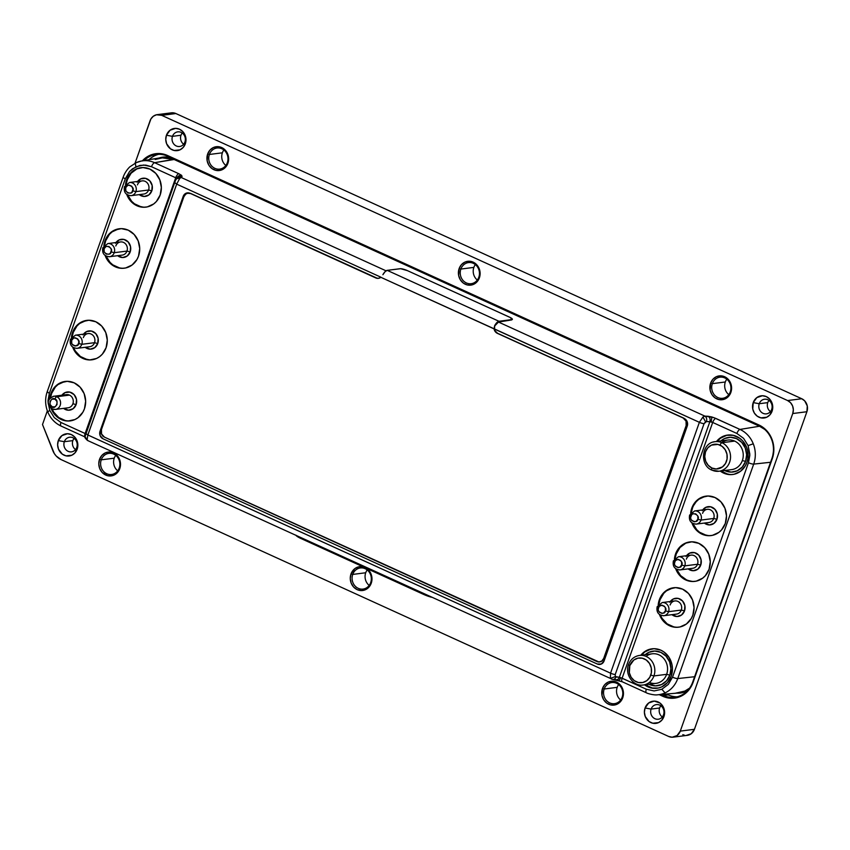 <?xml version="1.0" encoding="UTF-8"?>
<svg xmlns="http://www.w3.org/2000/svg" width="850" height="850" viewBox="0 0 850 850"><rect width="100%" height="100%" fill="white"/><g stroke="black" fill="none" stroke-linecap="round" stroke-linejoin="round"><path stroke-width="1.27" d="M78.657 343.485C78.296 348.585 68.829 344.271 71.676 340.308L70.391 339.352L71.676 340.308L71.74 343.474L72.622 344.866L75.193 346.035L77.913 344.781L78.912 341.976L77.711 338.938L75.14 337.758L73.652 338.077L71.676 340.308C72.037 335.208 81.504 339.522 78.657 343.485L81.812 344.314L78.657 343.485M76.468 348.383A6.63 5.982 -97.3 0 0 81.812 344.314L94.531 342.688A6.63 5.982 -97.3 0 0 88.103 333.572L75.384 335.187A6.63 5.982 82.7 0 1 81.812 344.314A6.63 5.982 -97.3 0 0 75.99 335.144M111.095 251.876C110.734 256.976 101.267 252.663 104.114 248.699L102.829 247.743L104.114 248.699L104.178 251.866L106.25 254.107L109.119 254.107L110.351 253.173L111.35 250.357L111.031 248.71L108.959 246.468L106.091 246.458L104.114 248.699C104.476 243.599 113.942 247.913 111.095 251.876L114.251 252.694L111.095 251.876M115.791 245.979A6.63 5.982 82.7 0 1 123.547 242.42A6.63 5.982 82.7 0 1 126.969 251.079L114.251 252.694A6.63 5.982 82.7 0 1 109.501 256.721A6.63 5.982 82.7 0 1 108.906 256.764A6.63 5.982 -97.3 0 0 114.251 252.694L126.969 251.079A6.63 5.982 -97.3 0 0 120.541 241.952L107.833 243.578A6.63 5.982 82.7 0 1 114.251 252.694A6.63 5.982 -97.3 0 0 108.428 243.536M689.849 514.983L690.88 516.077C691.241 510.978 700.708 515.291 697.861 519.254L701.027 520.072A6.63 5.982 -97.3 0 0 695.194 510.914M673.625 560.787L674.656 561.882C675.028 556.782 684.494 561.096 681.647 565.059L684.803 565.877A6.63 5.982 -97.3 0 0 678.969 556.718M657.401 606.592L658.442 607.686C658.803 602.586 668.27 606.9 665.423 610.863L668.578 611.681A6.63 5.982 -97.3 0 0 662.756 602.523M63.686 395.845A6.63 5.982 82.7 0 1 69.477 395.112L56.759 396.727A6.63 5.982 82.7 0 1 60.552 403.761A6.63 5.982 82.7 0 1 55.441 409.413L52.211 408.914A2.486 0.935 -65.5 0 1 52.201 408.914A2.486 0.935 -65.5 0 1 52.179 406.789C47.557 406.257 51.223 395.909 54.889 399.16C59.511 399.691 55.856 410.04 52.179 406.789A2.486 0.935 114.5 0 0 52.201 408.914A2.486 0.935 114.5 0 0 52.434 408.946A6.63 5.982 -97.3 0 0 56.249 409.243A6.63 5.982 -97.3 0 0 60.584 403.304A6.63 5.982 -97.3 0 0 56.759 396.727A2.486 0.935 114.5 0 0 54.889 399.16L52.02 399.149L50.044 401.381L50.107 404.547L52.179 406.789L55.048 406.799L57.024 404.568L56.961 401.402L54.889 399.16A2.486 0.935 -65.5 0 1 56.759 396.727L69.477 395.112A6.63 5.982 -97.3 0 0 66.47 394.644L53.763 396.259A6.63 5.982 82.7 0 1 56.759 396.727A6.63 5.982 -97.3 0 0 52.944 396.429M132.727 190.804C132.366 195.904 122.889 191.59 125.736 187.616L124.461 186.66L125.736 187.616L125.811 190.782L127.882 193.035L130.751 193.035L131.984 192.1L132.982 189.284L131.771 186.246L129.2 185.077L127.723 185.385L125.736 187.616C126.108 182.527 135.575 186.841 132.727 190.804L135.883 191.622L132.727 190.804M137.424 184.907A6.63 5.982 82.7 0 1 145.169 181.347A6.63 5.982 82.7 0 1 148.591 190.007L135.883 191.622A6.63 5.982 82.7 0 1 131.134 195.649A6.63 5.982 82.7 0 1 130.528 195.691A6.63 5.982 -97.3 0 0 135.883 191.622L148.591 190.007A6.63 5.982 -97.3 0 0 142.173 180.88L129.455 182.506A6.63 5.982 82.7 0 1 135.883 191.622A6.63 5.982 -97.3 0 0 130.05 182.463M460.87 269.057A10.646 9.605 -97.3 0 0 466.374 282.954A10.646 9.605 -97.3 0 0 478.816 277.238L479.389 277.833A12.006 10.837 82.7 0 1 465.343 284.283A12.006 10.837 82.7 0 1 459.127 268.6L460.87 269.057L473.854 267.399A10.646 9.605 -97.3 0 0 477.317 280.043A10.646 9.605 82.7 0 1 473.854 267.399A10.646 9.605 82.7 0 1 475.352 264.584A10.646 9.605 -97.3 0 0 473.854 267.399L460.87 269.057A10.646 9.605 82.7 0 1 468.499 262.586A10.646 9.605 82.7 0 1 478.816 277.238A10.646 9.605 82.7 0 1 471.187 283.698A10.646 9.605 82.7 0 1 460.87 269.057L459.127 268.6L461.401 264.722L464.865 262.129L469.009 261.226L475.076 263.256L479.188 268.653L480.112 273.243L478.433 279.905L473.652 284.304L467.394 284.973L463.441 283.178L460.371 279.852L458.66 275.527L459.127 268.6A12.006 10.837 82.7 0 1 473.174 262.151A12.006 10.837 82.7 0 1 479.389 277.833L478.816 277.238A10.646 9.605 -97.3 0 0 473.312 263.33A10.646 9.605 -97.3 0 0 460.87 269.057M352.729 574.419A10.646 9.605 -97.3 0 0 358.233 588.327A10.646 9.605 -97.3 0 0 370.685 582.601L371.248 583.206A12.006 10.837 82.7 0 1 357.202 589.656A12.006 10.837 82.7 0 1 350.997 573.973L352.729 574.419L365.712 572.762A10.646 9.605 -97.3 0 0 369.187 585.416A10.646 9.605 82.7 0 1 365.712 572.762A10.646 9.605 82.7 0 1 367.211 569.957A10.646 9.605 -97.3 0 0 365.712 572.762L352.729 574.419A10.646 9.605 82.7 0 1 360.358 567.959A10.646 9.605 82.7 0 1 370.685 582.601A10.646 9.605 82.7 0 1 363.056 589.071A10.646 9.605 82.7 0 1 352.729 574.419L350.997 573.973L354.875 568.597L358.753 566.822L363.237 566.886A12.006 10.837 82.7 0 0 350.997 573.973L350.264 578.563L351.188 583.153L353.621 587.053L357.202 589.656L361.377 590.58L365.511 589.677L368.974 587.084L371.248 583.206L370.685 582.601A10.646 9.605 -97.3 0 0 365.181 568.703A10.646 9.605 -97.3 0 0 352.729 574.419M101.256 459.829A10.646 9.605 -97.3 0 0 106.76 473.737A10.646 9.605 -97.3 0 0 119.213 468.01L119.776 468.616A12.006 10.837 82.7 0 1 105.729 475.065A12.006 10.837 82.7 0 1 99.524 459.382L101.256 459.829L114.24 458.182A10.646 9.605 -97.3 0 0 117.714 470.826A10.646 9.605 82.7 0 1 114.24 458.182A10.646 9.605 82.7 0 1 115.738 455.366A10.646 9.605 -97.3 0 0 114.24 458.182L101.256 459.829A10.646 9.605 82.7 0 1 108.885 453.369A10.646 9.605 82.7 0 1 119.213 468.01A10.646 9.605 82.7 0 1 111.584 474.481A10.646 9.605 82.7 0 1 101.256 459.829L99.524 459.382L101.787 455.494L105.262 452.901L109.395 452.009L115.473 454.038L119.584 459.436L120.509 464.026L118.819 470.688L114.038 475.086L107.78 475.756L102.149 472.462L99.716 468.562L98.791 463.973L99.524 459.382A12.006 10.837 82.7 0 1 113.571 452.922A12.006 10.837 82.7 0 1 119.776 468.616L119.213 468.01A10.646 9.605 -97.3 0 0 113.709 454.112A10.646 9.605 -97.3 0 0 101.256 459.829M604.201 689.01A10.646 9.605 -97.3 0 0 609.705 702.918A10.646 9.605 -97.3 0 0 622.157 697.191L622.721 697.797A12.006 10.837 82.7 0 1 608.674 704.246A12.006 10.837 82.7 0 1 602.469 688.564L604.201 689.01L617.185 687.352A10.646 9.605 -97.3 0 0 620.659 700.007A10.646 9.605 82.7 0 1 617.185 687.352A10.646 9.605 82.7 0 1 618.683 684.548A10.646 9.605 -97.3 0 0 617.185 687.352L604.201 689.01A10.646 9.605 82.7 0 1 611.83 682.539A10.646 9.605 82.7 0 1 622.157 697.191A10.646 9.605 82.7 0 1 614.529 703.662A10.646 9.605 82.7 0 1 604.201 689.01L602.469 688.564L604.732 684.675L608.207 682.082L612.34 681.179L618.418 683.219L622.529 688.617L623.454 693.207L621.764 699.869L616.983 704.268L610.725 704.937L606.773 703.131L603.702 699.816L601.991 695.491L602.469 688.564A12.006 10.837 82.7 0 1 616.516 682.104A12.006 10.837 82.7 0 1 622.721 697.797L622.157 697.191A10.646 9.605 -97.3 0 0 616.654 683.294A10.646 9.605 -97.3 0 0 604.201 689.01M759.241 403.718A7.374 6.651 -97.3 0 0 763.056 413.344A7.374 6.651 -97.3 0 0 771.683 409.381L772.076 411.198A11.178 10.094 82.7 0 1 758.997 417.212A11.178 10.094 82.7 0 1 753.217 402.613L759.241 403.718L767.752 402.624A7.374 6.651 -97.3 0 0 770.429 411.591A7.374 6.651 82.7 0 1 767.752 402.624A7.374 6.651 82.7 0 1 769.006 400.414A7.374 6.651 -97.3 0 0 767.752 402.624L759.241 403.718A7.374 6.651 82.7 0 1 764.532 399.234A7.374 6.651 82.7 0 1 771.683 409.381A7.374 6.651 82.7 0 1 766.392 413.854A7.374 6.651 82.7 0 1 759.241 403.718L753.217 402.613L756.829 397.609L762.407 395.739L766.296 396.599L769.622 399.033L772.512 404.749L772.607 409.105L769.962 414.821L766.732 417.233L760.899 417.849L757.222 416.171L754.364 413.089L752.771 409.062L753.217 402.613A11.178 10.094 82.7 0 1 766.296 396.599A11.178 10.094 82.7 0 1 772.076 411.198L771.683 409.381A7.374 6.651 -97.3 0 0 767.869 399.755A7.374 6.651 -97.3 0 0 759.241 403.718M64.334 441.703A7.374 6.651 -97.3 0 0 68.149 451.339A7.374 6.651 -97.3 0 0 76.776 447.376L77.169 449.193A11.178 10.094 82.7 0 1 64.09 455.207A11.178 10.094 82.7 0 1 58.31 440.598L64.334 441.703L72.856 440.619A7.374 6.651 -97.3 0 0 75.522 449.586A7.374 6.651 82.7 0 1 72.856 440.619A7.374 6.651 82.7 0 1 74.099 438.409A7.374 6.651 -97.3 0 0 72.856 440.619L64.334 441.703A7.374 6.651 82.7 0 1 69.626 437.229A7.374 6.651 82.7 0 1 76.776 447.376A7.374 6.651 82.7 0 1 71.485 451.849A7.374 6.651 82.7 0 1 64.334 441.703L58.31 440.598L61.922 435.604L67.501 433.734L71.389 434.594L74.715 437.017L77.605 442.744L77.701 447.1L75.055 452.816L71.825 455.228L66.002 455.844L62.316 454.166L58.491 449.151L57.63 444.869L58.31 440.598A11.178 10.094 82.7 0 1 71.389 434.594A11.178 10.094 82.7 0 1 77.169 449.193L76.776 447.376A7.374 6.651 -97.3 0 0 72.962 437.75A7.374 6.651 -97.3 0 0 64.334 441.703M172.476 136.34A7.374 6.651 -97.3 0 0 176.29 145.966A7.374 6.651 -97.3 0 0 184.907 142.003L185.311 143.831A11.178 10.094 82.7 0 1 172.221 149.834A11.178 10.094 82.7 0 1 166.441 135.235L172.476 136.34L180.986 135.246A7.374 6.651 -97.3 0 0 183.664 144.213A7.374 6.651 82.7 0 1 180.986 135.246A7.374 6.651 82.7 0 1 182.24 133.036A7.374 6.651 -97.3 0 0 180.986 135.246L172.476 136.34A7.374 6.651 82.7 0 1 177.756 131.856A7.374 6.651 82.7 0 1 184.907 142.003A7.374 6.651 82.7 0 1 179.626 146.487A7.374 6.651 82.7 0 1 172.476 136.34L166.441 135.235L170.064 130.231L175.642 128.361L179.52 129.221L182.856 131.654L185.746 137.371L185.311 143.831L183.186 147.443L179.966 149.855L174.133 150.471L170.457 148.803L166.621 143.778L165.771 139.506L166.441 135.235A11.178 10.094 82.7 0 1 179.52 129.221A11.178 10.094 82.7 0 1 185.311 143.831L184.907 142.003A7.374 6.651 -97.3 0 0 181.103 132.377A7.374 6.651 -97.3 0 0 172.476 136.34M209.398 154.466A10.646 9.605 -97.3 0 0 214.901 168.364A10.646 9.605 -97.3 0 0 227.343 162.648L227.917 163.242A12.006 10.837 82.7 0 1 213.871 169.692A12.006 10.837 82.7 0 1 207.655 154.009L209.398 154.466L222.381 152.809A10.646 9.605 -97.3 0 0 225.845 165.452A10.646 9.605 82.7 0 1 222.381 152.809A10.646 9.605 82.7 0 1 223.879 149.993A10.646 9.605 -97.3 0 0 222.381 152.809L209.398 154.466A10.646 9.605 82.7 0 1 217.026 147.996A10.646 9.605 82.7 0 1 227.343 162.648A10.646 9.605 82.7 0 1 219.714 169.107A10.646 9.605 82.7 0 1 209.398 154.466L207.655 154.009L209.929 150.131L213.393 147.539L217.536 146.636L223.603 148.676L227.726 154.062L228.65 158.653L226.961 165.314L222.179 169.713L215.921 170.383L211.969 168.587L208.898 165.272L207.188 160.937L207.655 154.009A12.006 10.837 82.7 0 1 221.712 147.56A12.006 10.837 82.7 0 1 227.917 163.242L227.343 162.648A10.646 9.605 -97.3 0 0 221.85 148.739A10.646 9.605 -97.3 0 0 209.398 154.466M712.343 383.647A10.646 9.605 -97.3 0 0 717.836 397.545A10.646 9.605 -97.3 0 0 730.288 391.818L730.862 392.424A12.006 10.837 82.7 0 1 716.816 398.873A12.006 10.837 82.7 0 1 710.6 383.191L712.343 383.647L725.316 381.99A10.646 9.605 -97.3 0 0 728.79 394.634A10.646 9.605 82.7 0 1 725.316 381.99A10.646 9.605 82.7 0 1 726.824 379.174A10.646 9.605 -97.3 0 0 725.316 381.99L712.343 383.647A10.646 9.605 82.7 0 1 719.971 377.177A10.646 9.605 82.7 0 1 730.288 391.818A10.646 9.605 82.7 0 1 722.659 398.289A10.646 9.605 82.7 0 1 712.343 383.647L710.6 383.191L712.874 379.302L716.338 376.72L720.481 375.817L726.548 377.846L730.66 383.244L731.425 390.171L728.588 396.312L723.095 399.574L718.866 399.564L714.914 397.768L711.843 394.442L710.133 390.118L710.6 383.191A12.006 10.837 82.7 0 1 724.646 376.741A12.006 10.837 82.7 0 1 730.862 392.424L730.288 391.818A10.646 9.605 -97.3 0 0 724.784 377.921A10.646 9.605 -97.3 0 0 712.343 383.647M651.111 709.081A7.374 6.651 -97.3 0 0 654.914 718.707A7.374 6.651 -97.3 0 0 663.542 714.754L663.935 716.571A11.178 10.094 82.7 0 1 650.856 722.585A11.178 10.094 82.7 0 1 645.076 707.976L651.111 709.081L659.621 707.997A7.374 6.651 -97.3 0 0 662.288 716.964A7.374 6.651 82.7 0 1 659.621 707.997A7.374 6.651 82.7 0 1 660.864 705.787A7.374 6.651 -97.3 0 0 659.621 707.997L651.111 709.081A7.374 6.651 82.7 0 1 656.391 704.607A7.374 6.651 82.7 0 1 663.542 714.754A7.374 6.651 82.7 0 1 658.261 719.227A7.374 6.651 82.7 0 1 651.111 709.081L645.076 707.976L648.688 702.982L654.266 701.112L659.929 703.003L662.777 706.095L664.371 710.122L664.466 714.478L661.821 720.194L658.591 722.606L652.768 723.222L649.081 721.544L645.256 716.529L644.396 712.247L645.076 707.976A11.178 10.094 82.7 0 1 658.155 701.972A11.178 10.094 82.7 0 1 663.935 716.571L663.542 714.754A7.374 6.651 -97.3 0 0 659.727 705.117A7.374 6.651 -97.3 0 0 651.111 709.081M689.594 515.111L694.599 510.956A6.63 5.982 82.7 0 1 701.027 520.072A6.63 5.982 82.7 0 1 696.267 524.099A6.63 5.982 82.7 0 1 695.672 524.142A6.63 5.982 -97.3 0 0 701.027 520.072L697.861 519.254L697.797 516.088L695.725 513.846L692.856 513.836L691.624 514.781L690.625 517.586L690.944 519.233L691.826 520.625L694.397 521.794L695.884 521.486L697.861 519.254C697.499 524.354 688.032 520.041 690.88 516.077L689.594 515.111C688.67 520.625 690.891 523.621 696.267 524.099L708.985 522.484A6.63 5.982 -97.3 0 0 713.734 518.457L701.027 520.072L713.734 518.457L716.954 519.286A9.159 8.266 -97.3 0 0 713.341 507.939A9.159 8.266 -97.3 0 0 702.727 509.915M679.447 569.946A6.63 5.982 -97.3 0 0 684.803 565.877A6.63 5.982 82.7 0 1 680.053 569.904L692.761 568.289A6.63 5.982 -97.3 0 0 697.51 564.262L684.803 565.877L681.647 565.059L681.572 561.893L680.691 560.511L678.119 559.332L675.399 560.586L674.411 563.391L674.73 565.048L675.612 566.429L678.183 567.609L679.671 567.29L681.647 565.059C681.286 570.159 671.808 565.845 674.656 561.882L673.381 560.915C672.446 566.429 674.666 569.426 680.053 569.904M663.234 615.761A6.63 5.982 -97.3 0 0 668.578 611.681A6.63 5.982 82.7 0 1 663.829 615.708L676.547 614.093A6.63 5.982 -97.3 0 0 681.296 610.066L668.578 611.681L665.423 610.863L665.359 607.697L664.477 606.316L661.906 605.136L659.186 606.39L658.187 609.195L658.506 610.852L659.388 612.234L661.959 613.413L663.446 613.094L665.423 610.863C665.061 615.963 655.594 611.649 658.442 607.686L657.156 606.719C656.221 612.234 658.452 615.23 663.829 615.708M641.899 685.1A14.907 13.462 -97.3 0 0 653.937 675.941L650.781 675.123A12.421 11.22 82.7 0 1 636.246 681.796A12.421 11.22 82.7 0 1 629.829 665.571L628.543 664.615L629.829 665.571A12.421 11.22 82.7 0 1 644.364 658.899A12.421 11.22 82.7 0 1 650.781 675.123L653.937 675.941A14.907 13.462 82.7 0 1 643.248 685.004C633.25 686.758 624.559 674.337 628.543 664.604C630.562 659.388 634.206 656.327 639.476 655.424A14.907 13.462 82.7 0 1 653.937 675.941L666.655 674.326L653.937 675.941A14.907 13.462 -97.3 0 0 640.826 655.329M643.248 685.004L655.966 683.379A14.907 13.462 -97.3 0 0 666.655 674.326L669.874 675.155A17.446 15.746 -97.3 0 0 664.413 654.617A17.446 15.746 -97.3 0 0 645.171 654.702L648.784 652.343L654.787 651.036L660.854 652.375L666.049 656.168L669.588 661.821L670.926 668.493L669.874 675.155L666.655 674.326A14.907 13.462 82.7 0 1 649.379 682.412M712.194 470.199A14.907 13.462 -97.3 0 0 720.789 470.868A14.907 13.462 -97.3 0 0 730.532 457.502A14.907 13.462 -97.3 0 0 721.926 442.712A2.486 0.935 114.5 0 0 720.056 445.134A12.421 11.22 82.7 0 1 726.474 461.369A12.421 11.22 82.7 0 1 711.949 468.042A2.486 0.935 114.5 0 0 711.96 470.156A2.486 0.935 114.5 0 0 712.194 470.199A2.486 0.935 -65.5 0 1 711.96 470.156A2.486 0.935 -65.5 0 1 711.949 468.042A12.421 11.22 82.7 0 1 705.521 451.817A12.421 11.22 82.7 0 1 720.056 445.134A2.486 0.935 -65.5 0 1 721.926 442.712A14.907 13.462 82.7 0 1 730.458 458.533A14.907 13.462 82.7 0 1 718.951 471.24A14.907 13.462 82.7 0 1 712.194 470.199M731.659 469.625A14.907 13.462 -97.3 0 0 742.347 460.562A14.907 13.462 -97.3 0 0 734.644 441.086L721.926 442.712L734.644 441.086A14.907 13.462 82.7 0 1 742.347 460.562L745.567 461.401A17.446 15.746 -97.3 0 0 740.116 440.853A17.446 15.746 -97.3 0 0 720.864 440.938L724.476 438.589L730.49 437.272L736.546 438.621L741.742 442.404L745.291 448.067L746.629 454.739L745.567 461.401L742.347 460.562A14.907 13.462 82.7 0 1 731.659 469.625L718.951 471.24L711.971 470.167C699.178 465.311 701.516 442.584 715.179 441.66A14.907 13.462 82.7 0 1 721.926 442.712A14.907 13.462 -97.3 0 0 713.331 442.043A14.907 13.462 82.7 0 1 715.179 441.66L727.887 440.045A14.907 13.462 -97.3 0 1 734.644 441.086A14.907 13.462 82.7 0 0 721.756 442.638M140.866 167.684A19.879 17.946 82.7 0 0 126.618 179.764L127.33 179.679L126.618 179.764L125.513 184.748A19.879 17.946 82.7 0 1 126.618 179.764L130.379 173.336L136.117 169.054L142.959 167.556L149.866 169.086L155.794 173.4L159.821 179.849L161.351 187.457L160.151 195.043A19.879 17.946 82.7 0 1 145.903 207.134A19.879 17.946 82.7 0 1 126.746 194.469L128.669 198.401L133.748 203.883L136.893 205.732L143.799 207.262L147.305 206.89L153.722 203.936L156.389 201.482L160.151 195.043A19.879 17.946 82.7 0 0 140.866 167.684L141.578 167.599M141.217 167.641A19.879 17.946 -97.3 0 0 127.33 179.679A19.879 17.946 -97.3 0 0 126.31 183.919L127.33 179.679L131.081 173.251L136.818 168.959L140.176 167.843M127.723 195.064A19.879 17.946 -97.3 0 0 146.253 207.081M87.157 320.333A19.879 17.946 -97.3 0 0 73.259 332.361L72.547 332.456L71.442 337.439A19.879 17.946 82.7 0 1 72.547 332.456L73.259 332.361A19.879 17.946 -97.3 0 0 72.239 336.611L73.259 332.361L77.021 325.933L79.688 323.467L86.105 320.524M73.652 347.756A19.879 17.946 -97.3 0 0 92.183 359.763M106.08 347.735A19.879 17.946 82.7 0 1 91.832 359.816A19.879 17.946 82.7 0 1 72.686 347.151L74.609 351.082L79.677 356.575L82.822 358.413L89.739 359.943L96.581 358.456L99.652 356.628L102.319 354.163L106.08 347.735A19.879 17.946 82.7 0 0 86.796 320.376A19.879 17.946 82.7 0 0 72.547 332.456L76.309 326.028L82.046 321.736L88.889 320.237L95.806 321.767L101.724 326.092L105.761 332.541L107.281 340.138L106.08 347.735M65.174 381.448A19.879 17.946 82.7 0 0 50.926 393.529L51.627 393.433L50.926 393.529L49.821 398.512A19.879 17.946 82.7 0 1 50.926 393.529L54.676 387.101L60.424 382.808L67.267 381.321L74.173 382.851L80.091 387.164L84.129 393.614L85.659 401.211L84.448 408.808A19.879 17.946 82.7 0 1 70.199 420.888A19.879 17.946 82.7 0 1 51.053 408.223L52.976 412.154L58.055 417.647L64.589 420.633L68.106 421.016L74.949 419.528L78.019 417.701L82.864 412.239L84.448 408.808A19.879 17.946 82.7 0 0 65.174 381.448L65.875 381.353M65.524 381.406A19.879 17.946 -97.3 0 0 51.627 393.433A19.879 17.946 -97.3 0 0 50.607 397.683L51.627 393.433L55.388 387.005L58.055 384.551L64.472 381.597M52.031 408.829A19.879 17.946 -97.3 0 0 70.55 420.835M119.595 228.724A19.879 17.946 -97.3 0 0 105.698 240.752A19.879 17.946 -97.3 0 0 104.677 245.002L105.698 240.752L104.986 240.847L105.698 240.752L109.459 234.324L112.126 231.859L118.543 228.916M106.101 256.137A19.879 17.946 -97.3 0 0 124.621 268.154M138.518 256.126A19.879 17.946 82.7 0 1 124.27 268.207A19.879 17.946 82.7 0 1 105.124 255.542L107.047 259.473L112.126 264.966L118.66 267.941L122.177 268.334L125.672 267.962L132.09 265.009L136.935 259.548L138.518 256.126A19.879 17.946 82.7 0 0 119.244 228.767A19.879 17.946 82.7 0 0 104.986 240.847L108.747 234.409L114.484 230.127L121.338 228.629L128.244 230.159L134.162 234.483L138.199 240.933L139.729 248.529L138.518 256.126M103.881 245.831A19.879 17.946 82.7 0 1 104.986 240.847L103.881 245.831M727.759 474.151L720.97 470.985A19.879 17.946 -97.3 0 0 733.019 474.459M720.513 471.261L723.658 473.11L730.575 474.64L734.071 474.268L740.488 471.314L745.322 465.853L746.916 462.421L747.862 458.703L747.692 450.957L746.597 447.228L742.56 440.778L739.787 438.303L733.242 435.328L726.229 435.306L722.883 436.433L716.486 441.501A19.879 17.946 82.7 0 1 727.632 435.062A19.879 17.946 82.7 0 1 746.916 462.421A19.879 17.946 82.7 0 1 732.668 474.502A19.879 17.946 82.7 0 1 720.258 471.081M673.923 587.711A19.879 17.946 -97.3 0 0 660.025 599.739L659.313 599.834L658.208 604.817A19.879 17.946 82.7 0 1 659.313 599.834L660.025 599.739A19.879 17.946 -97.3 0 0 659.005 603.989L660.025 599.739L663.786 593.311L666.453 590.846L672.871 587.903M660.429 615.134A19.879 17.946 -97.3 0 0 678.948 627.141M692.846 615.113A19.879 17.946 82.7 0 1 678.597 627.194A19.879 17.946 82.7 0 1 659.451 614.529L661.374 618.46L666.442 623.953L672.987 626.928L676.504 627.321L680 626.949L686.418 624.006L691.263 618.534L692.846 615.113A19.879 17.946 82.7 0 0 673.561 587.754A19.879 17.946 82.7 0 0 659.313 599.834L663.074 593.396L668.812 589.114L675.665 587.616L682.571 589.146L688.489 593.47L692.527 599.919L694.057 607.516L692.846 615.113M652.067 687.916L645.278 684.749A19.879 17.946 -97.3 0 0 657.326 688.213M641.452 654.479L647.19 650.186L654.032 648.688L660.939 650.218L664.084 652.067L669.162 657.549L671.999 664.721L672.424 668.589L671.224 676.186A19.879 17.946 82.7 0 1 656.965 688.266A19.879 17.946 82.7 0 1 644.566 684.834L651.366 688.001L658.378 688.022L661.725 686.906L667.463 682.614L671.224 676.186A19.879 17.946 82.7 0 0 651.939 648.826A19.879 17.946 82.7 0 0 640.794 655.254M674.433 559.003A19.879 17.946 82.7 0 1 675.537 554.03L676.249 553.934A19.879 17.946 -97.3 0 0 675.229 558.184L676.249 553.934L680 547.506L685.737 543.214L689.095 542.098M676.643 569.319A19.879 17.946 -97.3 0 0 695.173 581.336M709.07 569.309A19.879 17.946 82.7 0 1 694.822 581.389A19.879 17.946 82.7 0 1 675.665 568.724L677.588 572.656L682.667 578.149L685.812 579.987L692.718 581.517L696.224 581.145L702.631 578.191L705.309 575.737L709.07 569.309A19.879 17.946 82.7 0 0 689.786 541.939A19.879 17.946 82.7 0 0 675.537 554.03L679.299 547.591L685.036 543.309L691.879 541.811L698.785 543.341L704.714 547.666L708.741 554.115L710.271 561.712L709.07 569.309M706.371 496.092A19.879 17.946 -97.3 0 0 692.463 508.13A19.879 17.946 -97.3 0 0 691.443 512.369L692.463 508.13L691.762 508.215L696.224 501.702L698.891 499.237L705.309 496.294M692.867 523.515A19.879 17.946 -97.3 0 0 711.386 535.532M725.284 523.494A19.879 17.946 82.7 0 1 711.036 535.585A19.879 17.946 82.7 0 1 691.889 522.92L693.812 526.851L698.891 532.334L702.036 534.183L708.942 535.712L712.438 535.341L718.856 532.387L721.533 529.933L725.284 523.494A19.879 17.946 82.7 0 0 706.01 496.134A19.879 17.946 82.7 0 0 691.762 508.215L695.513 501.787L701.261 497.505L708.103 496.007L715.009 497.537L720.928 501.851L724.965 508.3L726.495 515.908L725.284 523.494M690.657 513.198A19.879 17.946 82.7 0 1 691.762 508.215L690.646 513.198M115.473 243.291L119.117 239.934L123.887 239.424L128.18 241.942L130.549 246.627L130.188 251.908L127.224 256.009L122.655 257.539L117.64 255.691A9.159 8.266 -97.3 0 0 130.188 251.908L126.969 251.079L130.188 251.908A9.159 8.266 -97.3 0 0 126.565 240.571A9.159 8.266 -97.3 0 0 115.961 242.537M137.094 182.219L140.739 178.861L145.52 178.351L149.812 180.869L152.171 185.555L151.821 190.836L148.856 194.937L144.288 196.467L139.262 194.618A9.159 8.266 -97.3 0 0 151.821 190.836L148.591 190.007L151.821 190.836A9.159 8.266 -97.3 0 0 148.197 179.488A9.159 8.266 -97.3 0 0 137.583 181.464M702.557 513.358A6.63 5.982 82.7 0 1 710.313 509.798A6.63 5.982 82.7 0 1 713.734 518.457A6.63 5.982 82.7 0 1 708.985 522.484M686.343 559.162A6.63 5.982 82.7 0 1 694.089 555.602A6.63 5.982 82.7 0 1 697.51 564.262L700.74 565.091A9.159 8.266 -97.3 0 0 697.117 553.754A9.159 8.266 -97.3 0 0 686.503 555.719M670.119 604.977A6.63 5.982 82.7 0 1 677.864 601.407A6.63 5.982 82.7 0 1 681.296 610.066L684.516 610.906A9.159 8.266 -97.3 0 0 680.893 599.558A9.159 8.266 -97.3 0 0 670.289 601.524M61.402 395.973L65.046 392.615L69.817 392.105L74.109 394.623L76.479 399.309L76.118 404.6L73.153 408.691L68.584 410.221L63.569 408.372A9.159 8.266 -97.3 0 0 76.118 404.6L72.898 403.761A6.63 5.982 -97.3 0 0 69.477 395.112A6.63 5.982 82.7 0 1 72.898 403.761L76.118 404.6A9.159 8.266 -97.3 0 0 72.505 393.252A9.159 8.266 -97.3 0 0 61.891 395.229M83.353 337.599A6.63 5.982 82.7 0 1 91.099 334.029A6.63 5.982 82.7 0 1 94.531 342.688L97.75 343.527A9.159 8.266 -97.3 0 0 94.127 332.18A9.159 8.266 -97.3 0 0 83.523 334.156M646.064 656.402A14.907 13.462 82.7 0 1 662.256 656.997A14.907 13.462 82.7 0 1 666.655 674.326A14.907 13.462 -97.3 0 0 652.194 653.799L639.476 655.424M616.664 679.798L615.071 679.532A4.144 3.209 -84.1 0 0 616.08 679.83A4.144 3.209 -84.1 0 0 619.352 677.301L620.659 677.631C619.788 679.83 619.097 680.733 618.598 680.319C619.097 680.733 619.788 679.83 620.659 677.631L619.352 677.301L709.867 421.706L712.693 422.45A4.144 1.551 -65.5 0 1 715.785 418.402L711.854 416.967L711.216 421.919L712.693 422.45L622.126 678.204L646.319 689.222A4.144 1.551 114.5 0 0 646.351 692.761A4.144 1.551 114.5 0 0 646.372 692.771A4.144 1.551 114.5 0 0 646.372 692.771L622.179 681.742L611.734 679.182C613.572 679.894 614.996 679.15 616.016 676.961L619.352 677.301A4.144 3.209 95.9 0 1 616.08 679.83M175.546 180.264L175.897 179.754L175.546 180.264C176.141 178.702 177.512 178.128 179.648 178.564C177.512 178.128 176.141 178.702 175.546 180.264L176.991 178.117L181.05 177.416L177.002 178.107L178.022 177.214A4.144 4.006 48.8 0 1 182.081 176.513L181.05 177.416L386.07 270.831L181.05 177.416L179.648 178.564L176.673 184.131L380.917 277.206L176.673 184.131L174.601 182.431L175.068 181.241M169.681 157.983L170.553 157.898A23.524 21.229 -97.3 0 0 169.692 157.983M688.351 689.732L686.088 690.444A23.524 21.229 -97.3 0 0 688.351 689.732M165.325 157.006A21.537 19.444 -97.3 0 0 164.093 157.399M159.109 158.015A21.537 19.444 82.7 0 1 162.754 157.144A21.537 19.444 82.7 0 1 172.508 158.663L761.611 427.104L172.508 158.663A21.537 19.444 -97.3 0 0 159.109 158.015M681.19 692.41A21.537 19.444 -97.3 0 0 682.89 692.527M687.926 690.221A21.537 19.444 82.7 0 1 680.361 693.037A21.537 19.444 82.7 0 1 676.898 693.133A21.537 19.444 -97.3 0 0 687.926 690.221M149.058 159.704A25.011 22.578 82.7 0 1 158.695 154.296A25.011 22.578 -97.3 0 0 149.058 159.704M668.227 694.886L668.982 693.812L668.227 694.886A25.011 22.578 -97.3 0 0 677.163 696.809A25.011 22.578 82.7 0 1 668.227 694.886L663.468 695.491L668.227 694.886L666.379 694.046L668.227 694.886M144.054 160.554A25.011 22.578 82.7 0 1 156.294 154.466A25.011 22.578 82.7 0 1 167.62 156.219L759.008 425.701A25.011 22.578 82.7 0 1 771.938 458.362L692.718 682.051A25.011 22.578 82.7 0 1 674.794 697.255A25.011 22.578 82.7 0 1 663.468 695.491L661.258 694.482L663.468 695.491A25.011 22.578 -97.3 0 0 692.718 682.051L771.938 458.362A25.011 22.578 -97.3 0 0 759.008 425.701L758.923 424.979L167.546 155.508L167.62 156.219A25.011 22.578 -97.3 0 0 144.054 160.554M142.375 160.841A25.84 23.322 82.7 0 1 167.546 155.508L167.62 156.219L759.008 425.701L758.923 424.979A25.84 23.322 82.7 0 1 772.278 458.734L693.069 682.412A25.84 23.322 82.7 0 1 662.841 696.299L663.468 695.491L662.841 696.299L659.239 694.662L667.25 697.786L671.819 698.286L680.722 696.352L688.181 690.774L693.069 682.412L772.278 458.734L773.851 448.864L773.287 443.828L771.864 438.983L766.615 430.589L758.923 424.979L167.546 155.508L163.126 154.02L154.009 153.999L149.664 155.454L142.194 161.032M673.157 737.152L687.31 735.356A9.945 8.967 -97.3 0 0 694.429 729.311L680.287 731.117A9.945 8.967 82.7 0 1 673.157 737.152A9.945 8.967 82.7 0 1 668.653 736.461L61.136 459.616A16.564 14.949 82.7 0 1 52.838 450.649L42.5 424.533L47.345 410.848L42.5 424.533L54.283 453.507L56.196 456.025L61.136 459.616L668.653 736.461L672.116 737.226L677.067 735.558L680.287 731.117L792.742 413.536L793.347 409.732L792.582 405.939L790.574 402.709L787.61 400.552L161.723 115.345L156.517 114.771L153.308 116.248L150.886 118.979L135.044 163.189L150.099 120.689A9.945 8.967 82.7 0 1 157.218 114.644A9.945 8.967 82.7 0 1 161.723 115.345L787.61 400.552A9.945 8.967 82.7 0 1 792.742 413.536L806.894 411.729A9.945 8.967 -97.3 0 0 801.763 398.746L787.61 400.552L801.763 398.746L175.876 113.539L161.723 115.345L175.876 113.539A9.945 8.967 -97.3 0 0 171.371 112.848L157.218 114.644M366.733 568.48L371.057 574.026L371.981 578.616L371.248 583.206A12.006 10.837 82.7 0 0 366.733 568.48M680.287 731.117L694.429 729.311L806.894 411.729L792.742 413.536L680.287 731.117M686.258 735.42L691.22 733.752L694.429 729.311L806.894 411.729L807.287 405.992L804.716 400.902L801.763 398.746L175.876 113.539L170.669 112.965M682.805 734.655L684.505 735.218M615.326 676.579L615.219 674.539A4.144 0.871 -160.5 0 1 610.555 673.179L610.364 678.385L615.326 676.579L615.219 674.539L704.055 423.693A4.144 0.871 -160.5 0 1 699.38 422.322L702.929 417.01L705.553 421.781L704.055 423.693L706.467 421.526L711.216 421.919L711.854 416.967L708.294 416.298C709.941 417.499 710.472 419.305 709.867 421.706C710.472 419.305 709.941 417.499 708.294 416.298L704.894 416.118C706.552 417.329 707.072 419.124 706.467 421.526L709.867 421.706L619.352 677.301L615.326 676.579L610.364 678.385L611.734 679.182C613.572 679.894 614.996 679.15 616.016 676.961L615.326 676.579M612.691 679.479L87.476 440.449C85.149 438.239 84.331 436.953 85.011 436.571L87.082 439.939L87.837 434.987L85.701 433.383L87.837 434.987L87.082 439.939L85.011 436.571L85.308 435.062M178.064 177.172A4.144 4.006 48.8 0 1 182.081 176.513L179.648 178.564L176.673 184.131L87.837 434.987L176.673 184.131L87.837 434.987L610.555 673.157L87.879 434.987L176.704 184.142L174.601 182.431M48.046 411.697L49.725 410.348L54.273 417.616L60.945 422.482A4.144 1.551 114.5 0 0 60.977 426.02A4.144 1.551 -65.5 0 1 60.945 422.482L85.138 433.511L175.706 177.756L151.512 166.727L143.724 165.006L136.011 166.685C135.224 164.401 135.299 163.051 136.234 162.648L130.018 166.717C129.455 167.046 125.226 171.286 123.176 177.161L47.228 391.616A4.144 0.871 19.5 0 0 49.364 393.221L48.004 401.763L49.725 410.348L54.273 417.616L60.945 422.482L85.138 433.511L175.706 177.756L176.747 178.373C177.778 176.152 179.393 175.143 181.581 175.334C179.393 175.143 177.778 176.152 176.747 178.373L175.706 177.756A4.144 1.551 -65.5 0 1 178.798 173.708A4.144 1.551 114.5 0 0 175.706 177.756L151.512 166.727A4.144 1.551 -65.5 0 1 154.604 162.69A26.552 23.959 -97.3 0 0 141.44 161.001A26.552 23.959 -97.3 0 0 136.234 162.648C135.299 163.051 135.224 164.401 136.011 166.685L129.54 171.53L132.547 168.746L139.782 165.421L145.722 165.113L151.512 166.727A4.144 1.551 114.5 0 1 154.604 162.69L173.793 159.354L160.937 157.707L141.716 160.947A26.552 23.959 82.7 0 1 154.604 162.69L174.133 159.502L759.507 426.243L739.978 429.431A4.144 1.551 114.5 0 0 736.886 433.468L712.693 422.45L622.126 678.204L620.659 677.631L646.319 689.222L654.107 690.944L646.319 689.222A4.144 1.551 114.5 0 0 646.351 692.761C647.148 693.504 654.606 695.438 657.581 694.801A26.552 23.959 -97.3 0 0 665.072 692.867L661.821 689.265L654.107 690.944L661.821 689.265L668.302 684.42L672.531 677.184L748.468 462.729L749.827 455.356L748.106 445.602L753.27 443.806A26.552 23.959 82.7 0 1 753.695 464.1A4.144 0.871 -160.5 0 1 748.468 462.729L749.827 454.187L748.106 445.602L743.569 438.334L736.886 433.468L712.693 422.45A4.144 1.551 -65.5 0 1 715.785 418.402L739.978 429.431A26.552 23.959 82.7 0 1 753.27 443.806A26.552 23.959 82.7 0 1 753.695 464.1A4.144 0.871 -160.5 0 1 748.468 462.729L672.531 677.184A4.144 0.871 19.5 0 0 677.758 678.555L753.695 464.1L770.546 462.272L753.695 464.1L677.758 678.555A4.144 0.871 -160.5 0 1 672.531 677.184L668.302 684.42L661.821 689.265L665.072 692.867A26.552 23.959 -97.3 0 0 677.758 678.555L694.609 676.727L677.758 678.555A26.552 23.959 82.7 0 1 665.072 692.867A26.552 23.959 82.7 0 1 657.857 694.779A26.552 23.959 82.7 0 1 657.284 694.822A26.552 23.959 -97.3 0 0 657.571 694.801M182.081 176.513L181.581 175.334L178.798 173.708L154.604 162.69L178.798 173.708L181.581 175.334L182.081 176.513M47.611 391.414A4.144 0.871 19.5 0 0 47.228 391.627A4.144 0.871 -160.5 0 0 49.364 393.221L125.311 178.766A4.144 0.871 19.5 0 1 123.165 177.172A4.144 0.871 19.5 0 0 125.311 178.766L129.54 171.53L125.311 178.766L49.364 393.221L48.004 400.594L49.725 410.348M648.943 684.282A17.446 15.746 -97.3 0 0 669.874 675.155L666.57 680.797L661.534 684.558L655.531 685.876L648.943 684.282M724.636 470.517A17.446 15.746 -97.3 0 0 745.567 461.401L742.273 467.043L737.237 470.804L731.223 472.111L724.636 470.517M83.024 334.9L86.668 331.543L91.449 331.033L95.742 333.551L98.111 338.236L97.75 343.527L94.786 347.618L90.217 349.148L85.191 347.299A9.159 8.266 -97.3 0 0 97.75 343.527L94.531 342.688A6.63 5.982 82.7 0 1 89.781 346.715A6.63 5.982 -97.3 0 0 94.531 342.688L81.812 344.314A6.63 5.982 82.7 0 1 77.063 348.341L89.781 346.715M72.898 403.761A6.63 5.982 82.7 0 1 68.149 407.788A6.63 5.982 -97.3 0 0 72.898 403.761M669.8 602.278L673.444 598.921L678.215 598.411L682.508 600.929L684.877 605.614L684.516 610.906L681.551 614.996L676.982 616.526L671.968 614.678A9.159 8.266 -97.3 0 0 684.516 610.906L681.296 610.066A6.63 5.982 82.7 0 1 676.547 614.093M686.014 556.474L689.658 553.116L694.439 552.606L698.732 555.124L701.091 559.81L700.74 565.091L697.776 569.192L693.207 570.722L688.181 568.873A9.159 8.266 -97.3 0 0 700.74 565.091L697.51 564.262A6.63 5.982 82.7 0 1 692.761 568.289M702.238 510.669L705.883 507.312L710.653 506.802L714.946 509.32L717.315 514.006L716.954 519.286L713.989 523.388L709.421 524.918L704.406 523.069A9.159 8.266 -97.3 0 0 716.954 519.286L713.734 518.457A6.63 5.982 -97.3 0 0 707.306 509.331L694.599 510.956M148.591 190.007A6.63 5.982 82.7 0 1 143.841 194.034A6.63 5.982 -97.3 0 0 148.591 190.007M126.969 251.079A6.63 5.982 82.7 0 1 122.219 255.106A6.63 5.982 -97.3 0 0 126.969 251.079M692.793 523.324L696.819 529.773L699.593 532.249L706.138 535.234M689.913 581.039L686.524 579.902L680.595 575.577L676.568 569.128M651.238 648.975L644.831 651.918L641.506 655.169A19.879 17.946 -97.3 0 1 652.301 648.784M673.699 626.843L667.154 623.857L662.076 618.375L660.344 614.933M727.993 435.019A19.879 17.946 -97.3 0 0 717.198 441.405L720.524 438.164L726.941 435.221M106.016 255.946L110.054 262.395L112.827 264.871L119.372 267.856M65.301 420.538L58.756 417.552L53.688 412.069L51.956 408.627M86.923 359.465L80.389 356.479L75.31 350.997L73.578 347.554M127.649 194.873L131.676 201.322L134.459 203.798L140.994 206.784M690.147 541.907A19.879 17.946 -97.3 0 0 676.249 553.934L675.537 554.03L674.433 559.013M86.19 434.084L85.138 433.511A4.144 1.551 114.5 0 0 85.021 436.942A4.144 1.551 114.5 0 1 85.138 433.511L86.19 434.084M748.106 445.602L743.569 438.334L736.886 433.468A4.144 1.551 -65.5 0 1 739.978 429.431L713.862 417.626L704.894 416.118C706.552 417.329 707.072 419.124 706.467 421.526L705.553 421.781L702.929 417.01L704.894 416.118L498.504 322.065L512.284 319.313M622.519 681.796A4.144 1.551 -65.5 0 1 622.157 681.732A4.144 1.551 -65.5 0 1 622.126 678.204A4.144 1.551 114.5 0 0 622.157 681.732M61.338 426.084A4.144 1.551 -65.5 0 1 60.977 426.02C54.804 423.077 50.362 418.274 47.643 411.644C45.103 404.972 44.965 398.299 47.228 391.616M87.89 440.481L87.082 439.939M610.364 678.385L611.734 679.182L610.364 678.385L610.555 673.179L699.38 422.322A4.144 0.871 19.5 0 0 704.055 423.693L615.219 674.539A4.144 0.871 -160.5 0 1 610.555 673.179L87.837 434.987L610.555 673.179L699.38 422.322L702.929 417.01L704.894 416.118L498.504 322.065A6.63 2.486 114.5 0 0 494.796 325.816L498.504 322.065L511.721 319.919L512.061 318.973L511.721 319.919M141.143 161.054A26.552 23.959 82.7 0 1 141.716 160.947M155.199 159.492L164.422 157.399L174.133 159.502L759.507 426.243L764.649 429.367L759.507 426.243L739.978 429.431A26.552 23.959 82.7 0 1 753.27 443.806M657.857 694.779L677.259 693.101L684.845 691.071L689.584 688.128L684.845 691.071L675.537 693.186M494.328 328.854L495.444 331.532L497.335 333.328A5.801 5.238 82.7 0 1 494.073 328.886L699.38 422.322L494.286 328.865L494.796 325.816M599.972 664.424A5.801 5.238 -97.3 0 0 604.095 660.907L687.257 426.073A5.801 5.238 -97.3 0 0 684.441 418.593A5.801 5.238 -97.3 0 0 683.4 417.966L497.59 333.296L683.4 417.966A5.801 5.238 82.7 0 1 684.441 418.593L687.204 421.749L687.257 426.073L604.095 660.907L602.225 663.499L599.335 664.466M187.34 192.865A5.801 5.238 82.7 0 1 189.784 193.194L185.874 193.311L183.186 196.393A5.801 5.238 82.7 0 1 187.34 192.865L189.794 193.194A5.801 5.238 82.7 0 1 190.931 193.556L377.336 278.301M604.095 660.907A5.801 5.238 82.7 0 1 599.941 664.434A5.801 5.238 82.7 0 1 597.306 664.02L601.322 664.031L604.095 660.907L687.257 426.073L604.095 660.907M599.654 661.916A5.801 5.238 -97.3 0 0 599.781 661.906A5.801 5.238 -97.3 0 0 603.936 658.378L686.386 425.531A5.801 5.238 -97.3 0 0 684.431 418.593L684.431 418.593A5.801 5.238 82.7 0 1 687.246 426.084L687.193 421.749L684.431 418.593L686.503 421.717L686.386 425.531L603.936 658.378L602.055 660.971L599.165 661.938M188.031 193.194L189.794 193.194A5.801 5.238 -97.3 0 0 187.51 192.844M183.186 196.393L100.034 431.216L100.13 435.646L103.031 438.791A5.801 5.238 82.7 0 1 100.034 431.216L183.186 196.393M103.031 438.791L597.306 664.02L103.031 438.791M494.328 328.876A5.801 5.238 -97.3 0 0 497.59 333.296L494.487 330.299L494.658 325.646A7.459 2.805 -65.5 0 1 498.971 321.279L387.196 270.353L498.971 321.279L512.21 319.536L510.308 317.539L407.416 270.629L400.626 268.696L387.196 270.353A7.459 2.805 114.5 0 0 382.893 274.709L385.103 271.649L387.196 270.353L400.053 268.717A5.801 1.222 -160.5 0 1 407.416 270.629L509.405 317.103A5.801 1.222 -160.5 0 1 512.391 319.345A5.801 1.222 -160.5 0 1 511.817 319.642L497.973 321.672L494.658 325.646L494.073 328.886L380.853 277.302A5.801 5.238 82.7 0 1 378.42 278.343A5.801 5.238 82.7 0 1 375.796 277.939L376.04 277.908A5.801 5.238 -97.3 0 0 378.547 278.332M494.286 328.865L380.853 277.302L378.42 278.343L375.796 277.939L190.687 193.587L187.648 193.248L185.778 194.108L183.898 196.701L101.448 429.547L101.543 433.978L104.444 437.123L598.921 661.969L601.821 661.003L603.691 658.41L686.152 425.563L686.056 421.132L683.145 417.998L497.335 333.328L683.145 417.998A5.801 5.238 82.7 0 1 686.152 425.563L603.691 658.41A5.801 5.238 82.7 0 1 599.537 661.938A5.801 5.238 82.7 0 1 596.912 661.523L104.444 437.123A5.801 5.238 82.7 0 1 101.448 429.547L183.898 196.701A5.801 5.238 82.7 0 1 188.062 193.184A5.801 5.238 82.7 0 1 190.687 193.587L376.04 277.908L190.931 193.556A5.801 5.238 -97.3 0 0 189.794 193.194L189.784 193.194A5.801 5.238 -97.3 0 0 188.296 193.152A5.801 5.238 -97.3 0 0 188.179 193.163M711.949 468.042L716.263 468.998L722.457 466.926L725.486 463.505L727.069 459.043L726.963 454.197L725.188 449.724L722.022 446.293L717.931 444.422L711.461 445.113L707.869 447.801L705.521 451.817L704.767 456.556L705.723 461.316L708.241 465.343L711.949 468.042M629.829 665.571L629.34 672.743L631.114 677.216L634.281 680.648L638.371 682.508L642.749 682.518L646.765 680.68L649.793 677.269L651.376 672.796L651.27 667.962L649.496 663.478L646.329 660.046L642.239 658.187L637.851 658.176L633.845 660.014L629.829 665.571M124.706 186.532L124.461 186.66C123.526 192.174 125.747 195.171 131.134 195.649L143.841 194.034M68.149 407.788L55.441 409.413A6.63 5.982 82.7 0 1 52.434 408.946M662.15 602.565A6.63 5.982 82.7 0 1 668.578 611.681L681.296 610.066A6.63 5.982 -97.3 0 0 674.868 600.939L662.15 602.565L657.156 606.719M678.374 556.761A6.63 5.982 82.7 0 1 684.803 565.877L697.51 564.262A6.63 5.982 -97.3 0 0 691.093 555.135L678.374 556.761L673.381 560.915M103.073 247.605L102.829 247.743C101.894 253.247 104.125 256.243 109.501 256.721L122.219 255.106M70.635 339.214L70.391 339.352C69.456 344.856 71.687 347.852 77.063 348.341M295.821 535.149L300.932 538.496L301.176 537.827L300.932 538.496L423.874 594.522L300.932 538.496A9.945 1.934 19.9 0 1 296.066 535.5M424.118 593.852L423.874 594.522A9.945 1.934 19.9 0 0 431.587 597.253L423.874 594.522L424.118 593.852M145.903 207.134L146.604 207.039M92.533 359.72L91.832 359.816M70.199 420.888L70.911 420.803M124.982 268.111L124.27 268.207M733.369 474.417L732.668 474.502M679.299 627.098L678.597 627.194M657.677 688.171L656.965 688.266M695.523 581.294L694.822 581.389M711.747 535.489L711.036 535.585M85.011 436.581L175.748 179.732M706.711 496.049L706.01 496.134M690.497 541.854L689.786 541.939M652.651 648.731L651.939 648.826M674.273 587.658L673.561 587.754M728.344 434.977L727.632 435.062M119.946 228.671L119.244 228.767M87.507 320.28L86.796 320.376M141.44 161.001L136.053 162.701M60.998 426.031L85.191 437.049M124.461 186.66L129.455 182.506M52.211 408.914C49.077 407.108 44.211 400.573 53.763 396.259M102.829 247.732L107.833 243.578M70.391 339.341L75.384 335.187"/></g></svg>
